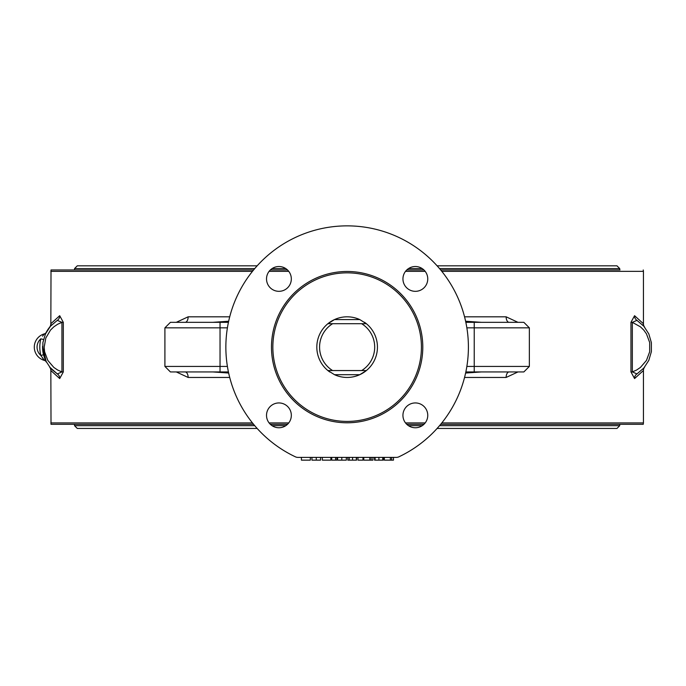<?xml version="1.0" encoding="UTF-8"?>
<svg xmlns="http://www.w3.org/2000/svg" width="686" height="686" viewBox="0 0 686 686"><rect width="100%" height="100%" fill="white"/><g stroke="black" fill="none" stroke-linecap="round" stroke-linejoin="round"><path stroke-width="1.03" d="M361.651 323.706A27.56 27.56 0 0 1 361.651 370.56L366.375 370.56L359.764 374.693A30.321 30.321 0 0 1 334.502 374.693L327.891 370.56L332.616 370.56A27.56 27.56 0 0 1 332.616 323.706L327.891 323.706L334.502 319.573A30.321 30.321 0 0 1 359.764 319.573L366.375 323.706L332.616 323.706M332.616 370.56L361.651 370.56M359.764 319.573L334.502 319.573A30.321 30.321 0 0 0 329.803 372.009M334.502 374.693L359.764 374.693A30.321 30.321 0 0 0 364.463 322.257M297.827 457.382L396.439 457.382A5.514 5.514 0 0 0 398.789 456.859A121.276 121.276 0 0 0 442.17 271.802A121.276 121.276 0 0 0 252.096 271.802A121.276 121.276 0 0 0 295.477 456.859A5.514 5.514 0 0 0 297.827 457.382M384.34 457.382L384.34 460.143L393.472 460.143L393.472 457.382M391.689 457.382L391.689 460.143M390.36 457.382L390.36 460.143M374.565 457.382L374.565 460.143L383.294 460.143L383.294 457.382M375.096 457.382L375.096 460.143M382.745 457.382L382.745 460.143M347.819 457.382L347.819 460.143L356.557 460.143L356.557 457.382M356.317 457.382L356.317 460.143M311.95 457.382L311.95 460.143L320.568 460.143L320.568 457.382M301.411 457.382L301.411 460.143L310.338 460.143L310.338 457.382M322.326 457.382L322.326 460.143L330.884 460.143L330.884 457.382M331.724 457.382L331.724 460.143L336.869 460.143L336.869 457.382M335.557 457.382L335.557 460.143M337.623 457.382L337.623 460.143L346.319 460.143L346.319 457.382M357.981 457.382L357.981 460.143L362.971 460.143L362.971 457.382M363.794 457.382L363.794 460.143L372.927 460.143L372.927 457.382M371.143 457.382L371.143 460.143M369.814 457.382L369.814 460.143M632.338 322.343L636.96 320.353L643.862 326.262L648.802 333.885L651.374 342.597L651.374 351.678L648.802 360.382L643.862 368.005L636.96 373.913L632.338 371.923L632.338 322.343L630.957 322.343L630.957 371.923L632.338 371.923L636.582 370.046L640.432 367.439L646.461 360.433L649.676 351.755L649.676 342.511L646.461 333.842L643.76 330.06L640.432 326.828L632.338 322.343M441.801 271.339L643.434 271.339L643.434 323.749L634.567 315.697A5.514 5.282 -57.7 0 0 636.96 320.353M642.482 324.787L642.979 325.293M643.434 323.749A5.514 5.514 0 0 0 644.66 327.213M634.567 315.697L630.957 322.343M636.96 373.913A5.514 5.282 -122.3 0 0 634.567 378.569L643.434 370.526L643.434 422.928L441.801 422.928M643.039 368.905L644.66 367.053A5.514 5.514 0 0 0 643.434 370.526M644.66 367.053L642.816 369.137M630.957 371.923L634.567 378.569M50.841 370.526L59.708 378.569A5.514 5.282 122.3 0 0 57.307 373.913L50.412 368.005L45.473 360.382L42.892 351.678L42.892 342.597L45.473 333.885L50.412 326.262L57.307 320.353L61.929 322.343L61.929 371.923L57.332 373.93L49.615 367.053A5.514 5.514 0 0 1 49.692 367.164A5.514 5.514 0 0 1 49.718 367.19A5.514 5.514 0 0 1 50.841 370.526L51.013 424.308L253.58 424.308L74.268 424.308M270.344 424.308L287.494 424.308L270.344 424.308M406.772 424.308L423.922 424.308L406.772 424.308M440.686 424.308L643.254 424.308L440.686 424.308M74.268 269.958L253.58 269.958L51.013 269.958L50.841 323.749A5.514 5.514 0 0 1 49.692 327.102A5.514 5.514 0 0 1 49.615 327.213L51.784 324.787M620.007 269.958L440.686 269.958L620.007 269.958M423.922 269.958L406.772 269.958L423.922 269.958M287.494 269.958L270.344 269.958L287.494 269.958M57.307 320.353A5.514 5.282 57.7 0 0 59.708 315.697L50.841 323.749M63.309 322.343L61.929 322.343L57.684 324.229L53.842 326.828L50.515 330.06L45.816 338.035L44.187 347.133L44.599 351.755L47.814 360.433L53.842 367.439L57.684 370.046L61.929 371.923L63.309 371.923L63.309 322.343L59.708 315.697M49.684 367.147L51.227 368.905M59.708 378.569L63.309 371.923M51.287 325.293L51.158 325.438A31.693 31.693 0 0 0 46.013 332.753A31.693 31.693 0 0 1 51.158 325.438L49.615 327.213M45.748 360.973L43.501 354.773L45.207 359.79M45.216 334.451L46.151 332.496M45.448 333.936L45.207 334.476M46.056 332.676L46.159 332.478A2.753 2.753 0 0 1 44.453 333.842L42.541 336.2M46.159 332.478L46.159 332.478A2.753 2.753 0 0 1 44.453 333.842A13.78 13.78 0 0 0 44.453 360.433L42.541 358.075M43.501 339.493L40.826 338.833A34.454 34.454 0 0 0 40.826 355.434L44.453 360.433A2.753 2.753 0 0 1 46.159 361.788A2.753 2.753 0 0 1 46.168 361.796A2.753 2.753 0 0 1 46.176 361.814A2.753 2.753 0 0 0 46.168 361.796A2.753 2.753 0 0 1 46.168 361.796A2.753 2.753 0 0 0 44.453 360.433A13.78 13.78 0 0 1 44.453 333.842A2.753 2.753 0 0 0 46.176 332.453A2.753 2.753 0 0 1 46.168 332.47A2.753 2.753 0 0 0 46.176 332.453L46.168 332.47A2.753 2.753 0 0 1 44.453 333.842M43.501 354.773A31.693 31.693 0 0 1 42.575 346.644A31.693 31.693 0 0 0 43.501 354.773L40.826 355.434A11.027 11.027 0 0 1 40.826 338.833M520.074 371.941L511.164 371.941M465.845 371.941L523.847 371.941L529.36 366.427L466.866 366.427M227.4 366.427L164.906 366.427L170.42 371.941L228.421 371.941M185.177 371.941A5.514 2.958 -90 0 1 188.136 377.454L229.707 377.454M176.302 371.941L188.136 377.454M464.559 377.454L506.131 377.454L517.964 371.941M506.131 377.454A5.514 2.958 90 0 1 509.089 371.941M466.866 327.839L529.36 327.839L523.847 322.326L465.845 322.326M228.421 322.326L170.42 322.326L164.906 327.839L220.035 327.839L220.035 371.941M174.201 322.326L183.111 322.326M229.707 316.812L188.136 316.812L176.302 322.326M517.964 322.326L506.131 316.812L464.559 316.812M509.089 322.326A5.514 2.958 90 0 1 506.131 316.812M188.136 316.812A5.514 2.958 -90 0 1 185.177 322.326M228.652 321.237L212.917 322.326M481.349 322.326L465.614 321.237M465.614 373.03L481.349 371.941M212.917 371.941L228.652 373.03M644.557 367.19L644.197 367.627M266.52 415.347A12.399 12.399 0 0 1 285.119 404.603A12.399 12.399 0 0 1 285.119 426.092A12.399 12.399 0 0 1 266.52 415.347M415.347 427.755A12.399 12.399 0 0 1 404.603 409.148A12.399 12.399 0 0 1 426.092 409.148A12.399 12.399 0 0 1 415.347 427.755M278.919 266.52A12.399 12.399 0 0 1 289.663 285.119A12.399 12.399 0 0 1 268.183 285.119A12.399 12.399 0 0 1 278.919 266.52M427.755 278.919A12.399 12.399 0 0 1 409.148 289.663A12.399 12.399 0 0 1 409.148 268.183A12.399 12.399 0 0 1 427.755 278.919M421.418 347.133A74.277 74.277 0 0 1 309.995 411.463A74.277 74.277 0 0 1 309.995 282.804A74.277 74.277 0 0 1 421.418 347.133M422.79 347.133A75.657 75.657 0 0 0 309.309 281.612A75.657 75.657 0 0 0 309.309 412.655A75.657 75.657 0 0 0 422.79 347.133M619.724 424.308L619.724 425.689L616.971 428.441L437.111 428.441M257.156 428.441L77.295 428.441L74.542 425.689L74.542 424.308M439.529 268.578L619.724 268.578L616.971 265.825L437.111 265.825M257.156 265.825L77.295 265.825L74.542 268.578L74.542 269.958M378.904 457.382L378.904 460.143M352.561 457.382L352.561 460.143M349.234 457.382L349.234 460.143M316.263 457.382L316.263 460.143M341.782 457.382L341.782 460.143M425.166 422.928L405.529 422.928M288.737 422.928L269.109 422.928M252.465 422.928L50.841 422.928M50.841 271.339L252.465 271.339M269.109 271.339L288.737 271.339M405.529 271.339L425.166 271.339M474.232 322.326L474.232 371.941M220.035 322.326L220.035 327.839L227.4 327.839M619.724 425.689L439.529 425.689M422.199 425.689L408.496 425.689M285.77 425.689L272.068 425.689M254.738 425.689L74.542 425.689M422.199 268.578L408.496 268.578M285.77 268.578L272.068 268.578M254.738 268.578L74.542 268.578M644.077 326.502L644.531 327.05M643.254 424.308L643.434 422.928M643.434 271.339L643.254 269.958M57.341 373.913L51.63 369.308M42.575 346.31L46.288 362.045M49.735 327.05L50.189 326.502M529.36 327.839L529.36 366.427M164.906 327.839L164.906 366.427M619.724 268.578L619.724 269.958"/></g></svg>

